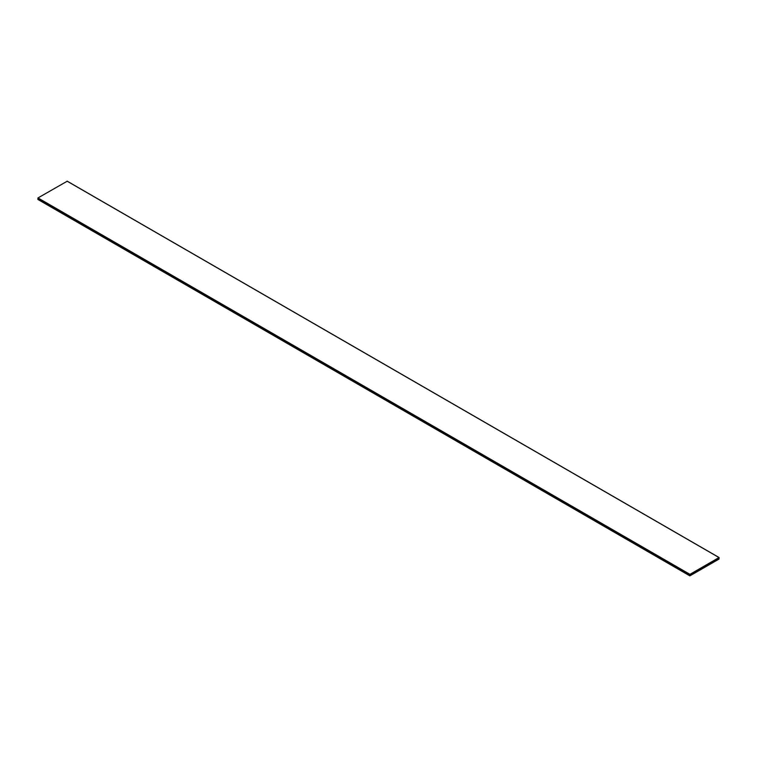 <?xml version="1.0" encoding="UTF-8"?>
<svg xmlns="http://www.w3.org/2000/svg" width="757" height="757" viewBox="0 0 757 757"><rect width="100%" height="100%" fill="white"/><g stroke="black" fill="none" stroke-linecap="round" stroke-linejoin="round"><path stroke-width="1.14" d="M719.018 559.063L719.018 557.559L689.939 574.345L689.854 575.859L719.018 559.063M67.184 181.226L37.982 197.937L37.888 199.451L689.816 575.774L37.85 199.365M719.084 557.672L689.939 574.421L689.873 575.736L719.018 558.988L719.065 557.625M689.892 575.774L719.018 558.988L719.074 557.663M698.607 570.844L710.35 564.069M67.061 181.15L719.018 557.559M37.982 197.937L689.939 574.345M37.85 198.164L689.816 574.572M67.146 181.141L719.112 557.549M37.888 199.451L689.854 575.859"/></g></svg>
